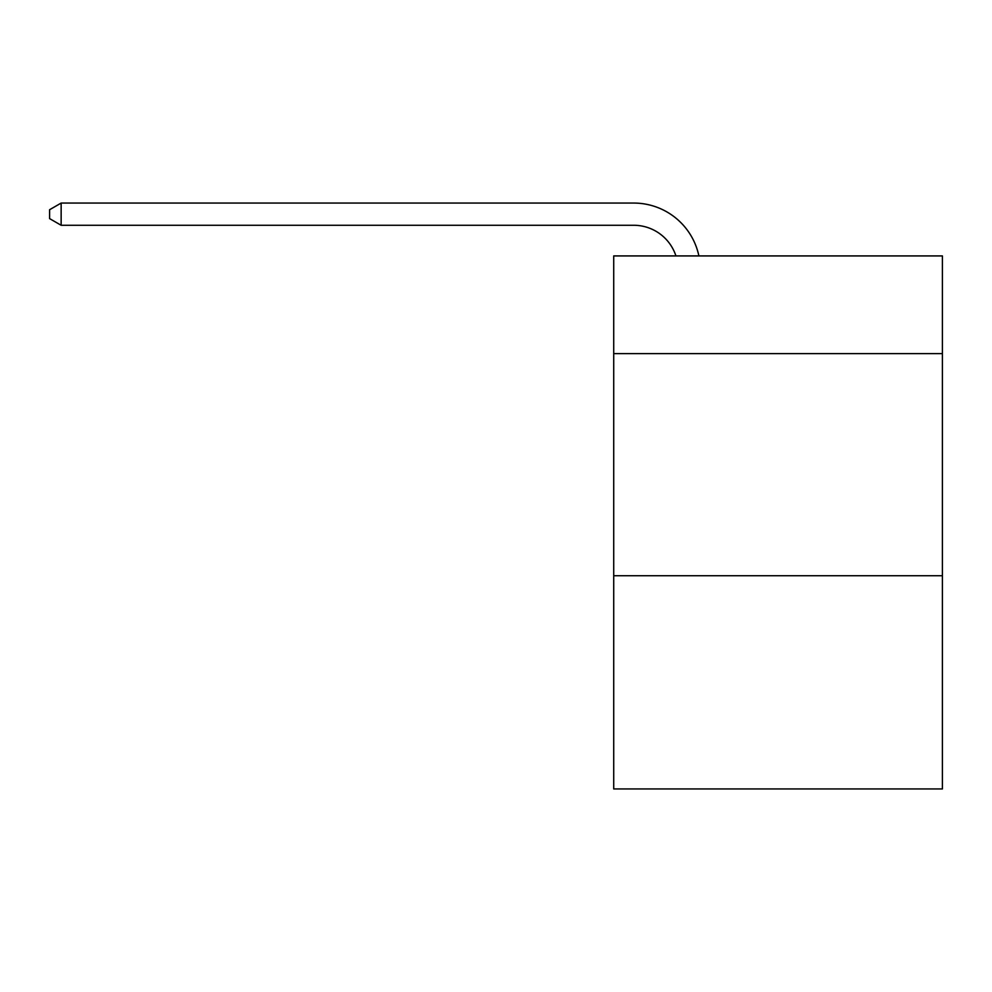 <?xml version="1.0" encoding="UTF-8"?>
<svg xmlns="http://www.w3.org/2000/svg" width="992" height="992" viewBox="0 0 992 992"><rect width="100%" height="100%" fill="white"/><g stroke="black" fill="none" stroke-linecap="round" stroke-linejoin="round"><path stroke-width="1.49" d="M942.4 353.636L942.4 255.924L613.713 255.924L613.713 353.636L942.4 353.636L942.4 788.938L613.713 788.938L613.713 353.636M942.4 575.732L613.713 575.732M633.69 225.271A44.417 44.417 -10.4 0 1 675.924 255.924A44.417 44.417 -10.4 0 0 633.69 225.271A44.417 44.417 -10.4 0 1 675.924 255.924A44.417 44.417 -10.4 0 0 633.69 225.271A44.417 44.417 -10.4 0 1 675.924 255.924A44.417 44.417 -10.4 0 0 633.69 225.271A44.417 44.417 -10.4 0 1 675.924 255.924A44.417 44.417 -10.4 0 0 633.69 225.271A44.417 44.417 -10.4 0 1 675.924 255.924A44.417 44.417 -10.4 0 0 633.69 225.271A44.417 44.417 -10.4 0 1 675.924 255.924A44.417 44.417 -10.4 0 0 633.69 225.271A44.417 44.417 -10.4 0 1 675.924 255.924A44.417 44.417 -10.4 0 0 633.69 225.271A44.417 44.417 -10.4 0 1 675.924 255.924A44.417 44.417 -10.4 0 0 633.69 225.271A44.417 44.417 -10.4 0 1 675.924 255.924A44.417 44.417 -10.4 0 0 633.69 225.271A44.417 44.417 -10.4 0 1 675.924 255.924A44.417 44.417 -10.4 0 0 633.69 225.271A44.417 44.417 -10.4 0 1 675.924 255.924A44.417 44.417 -10.4 0 0 633.69 225.271A44.417 44.417 -10.4 0 1 675.924 255.924A44.417 44.417 -10.4 0 0 633.69 225.271A44.417 44.417 -10.4 0 1 675.924 255.924A44.417 44.417 -10.4 0 0 633.69 225.271A44.417 44.417 -10.4 0 1 675.924 255.924A44.417 44.417 -10.4 0 0 633.69 225.271A44.417 44.417 -10.4 0 1 675.924 255.924A44.417 44.417 -10.4 0 0 633.69 225.271A44.417 44.417 -10.4 0 1 675.924 255.924A44.417 44.417 -10.4 0 0 633.69 225.271A44.417 44.417 -10.4 0 1 675.924 255.924A44.417 44.417 -10.4 0 0 633.69 225.271A44.417 44.417 -10.4 0 1 675.924 255.924A44.417 44.417 -10.4 0 0 633.69 225.271A44.417 44.417 -10.4 0 1 675.924 255.924A44.417 44.417 -10.4 0 0 633.69 225.271A44.417 44.417 -10.4 0 1 675.924 255.924A44.417 44.417 -10.4 0 0 633.69 225.271A44.417 44.417 -10.4 0 1 675.924 255.924A44.417 44.417 -10.4 0 0 633.69 225.271A44.417 44.417 -10.4 0 1 675.924 255.924A44.417 44.417 -10.4 0 0 633.69 225.271A44.417 44.417 -10.4 0 1 675.924 255.924A44.417 44.417 -10.4 0 0 633.69 225.271A44.417 44.417 -10.4 0 1 675.924 255.924A44.417 44.417 -10.4 0 0 633.69 225.271A44.417 44.417 -10.4 0 1 675.924 255.924A44.417 44.417 -10.4 0 0 633.69 225.271A44.417 44.417 -10.4 0 1 675.924 255.924A44.417 44.417 -10.4 0 0 633.69 225.271A44.417 44.417 -10.4 0 1 675.924 255.924A44.417 44.417 -10.4 0 0 633.69 225.271A44.417 44.417 -10.4 0 1 675.924 255.924A44.417 44.417 -10.4 0 0 633.69 225.271A44.417 44.417 -10.4 0 1 675.924 255.924A44.417 44.417 -10.4 0 0 633.69 225.271A44.417 44.417 -10.4 0 1 675.924 255.924A44.417 44.417 -10.4 0 0 633.69 225.271A44.417 44.417 -10.4 0 1 675.924 255.924A44.417 44.417 -10.4 0 0 633.69 225.271A44.417 44.417 -10.4 0 1 675.924 255.924A44.417 44.417 -10.4 0 0 633.69 225.271A44.417 44.417 -10.4 0 1 675.924 255.924A44.417 44.417 -10.4 0 0 633.69 225.271L61.144 225.271L49.6 218.612L49.6 209.721L61.144 203.062L633.69 203.062A66.625 66.625 169.6 0 1 698.889 255.924M61.144 225.271L61.144 203.062L633.69 203.062"/></g></svg>
